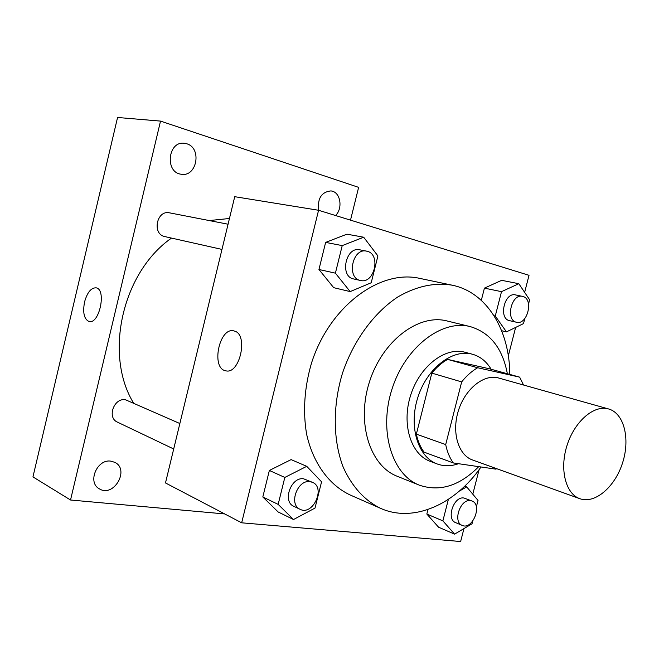 <?xml version="1.0" encoding="UTF-8"?>
<svg xmlns="http://www.w3.org/2000/svg" width="659" height="659" viewBox="0 0 659 659"><rect width="100%" height="100%" fill="white"/><g stroke="black" fill="none" stroke-linecap="round" stroke-linejoin="round"><path stroke-width="0.99" d="M607.483 408.687L608.611 408.967C624.139 413.242 630.391 438.902 622.549 462.923C614.954 487.009 594.937 504.242 579.821 498.69C565.751 493.879 559.475 469.719 566.831 446.061C574.014 422.345 592.943 405.334 607.483 408.687M579.821 498.69L472.503 459.966C458.392 455.105 451.572 432.691 458.252 411.134C464.76 389.51 483.088 374.32 497.66 377.739L608.611 408.967M453.318 462.947L424.058 452.132C420.417 447.173 417.847 441.176 416.356 434.124L431.818 373.109L461.671 381.907L445.698 444.561C447.148 451.769 449.693 457.898 453.318 462.947L495.93 469.159L496.664 468.689M431.818 373.109C436.604 367.203 441.868 362.623 447.618 359.394L489.505 368.809L519.646 377.137L523.518 384.988M519.646 377.137L477.651 367.738C471.852 371.091 466.523 375.811 461.671 381.907M447.618 359.394L477.651 367.738M491.136 369.262C486.466 361.445 480.213 356.428 472.371 354.212C452.618 348.586 427.114 368.101 417.897 397.253C408.432 426.324 417.814 457.041 437.156 463.952C443.944 466.424 451.061 466.341 458.507 463.705M437.156 463.952L430.08 461.292C410.911 454.422 401.446 424.305 410.541 395.581C419.396 366.791 444.413 347.095 464.2 352.046L472.371 354.212M416.356 434.124L445.698 444.561M507.364 373.744C502.545 348.298 490.164 332.589 470.229 326.6C441.876 319.145 405.31 347.038 392.039 388.958C378.439 430.772 391.948 474.735 419.355 485.172C439.825 492.067 459.62 485.897 478.722 466.654M470.229 326.6L446.983 320.941C418.696 313.527 382.484 340.711 369.501 381.726C356.198 422.641 369.831 465.822 397.146 476.243L419.355 485.172M509.802 374.411C509.646 330.324 486.943 292.234 452.222 285.199C434.619 282.291 416.554 286.163 398.011 296.83C374.048 312.58 353.529 340.464 342.523 373.068C332.507 405.993 332.968 440.607 343.29 467.363C352.17 486.82 364.608 500.486 380.622 508.361C413.663 523.188 455.303 504.234 481.021 466.984M380.622 508.361L350.118 494.958C329.171 485.106 313.017 463.228 306.608 434.124C302.769 411.249 304.392 387.583 311.493 363.117C329.459 306.435 379.839 269.202 419.618 278.353L452.222 285.199M448.375 499.382L442.881 520.874L426.834 514.045L427.996 509.506L426.834 514.045L438.564 527.2L454.586 534.144L472.017 523.798L472.692 521.162M306.74 466.325L291.105 459.611L269.358 470.46L262.817 496.968L278.139 511.961L293.519 519.523L315.018 508.073L321.567 481.811L306.74 466.325L284.82 477.437L278.156 504.374L293.519 519.523M524.638 292.357L529.02 275.314L318.569 210.27L241.664 522.809L460.633 541.525L463.961 528.576M472.791 494.184L479.093 469.653M508.328 355.86L515.635 327.424M528.534 304.046L529.63 299.787L518.822 283.708L501.672 280.33L484.423 288.131L481.309 300.356L484.423 288.131L501.507 291.657L495.271 316.032L506.466 331.881L523.51 323.602L524.795 318.577M363.677 237.215L346.939 234.184L325.637 242.397L318.948 269.498L333.693 287.67L350.168 291.591L371.215 282.76L377.912 255.931L363.677 237.215L342.219 245.609L335.398 273.156L350.168 291.591M318.569 210.27L234.728 196.687L165.483 482.948L241.664 522.809M234.406 331.057C248.723 334.36 239.785 374.971 225.683 370.778C210.691 368.447 219.29 326.691 233.896 330.917L234.406 331.057M133.505 402.978C103.801 354.385 122.352 272.216 171.505 238.088M209.265 220.559L229.456 218.491M228.072 224.217L169.528 212.841C156.793 209.719 151.801 233.854 164.61 236.54L221.976 249.415M173.704 448.985L117.45 422.139C106.667 417.715 114.089 397.361 125.589 399.807L179.858 423.531M350.506 220.139L358.628 187.362L160.524 121.099L70.529 500.008L224.719 513.938M335.538 215.518C342.713 208.837 340.843 193.499 332.49 191.225L331.024 190.888C321.485 191.934 317.358 198.408 318.643 210.295M186.777 143.786L184.462 143.291C167.814 140.688 164.61 172.666 181.283 174.231C196.884 177.287 202.206 148.044 186.777 143.786M110.926 461.152C96.98 458.705 87.037 482.685 99.451 488.887C113.702 497.833 130.012 469.612 114.88 462.371L110.926 461.152M160.524 121.099L117.566 117.475L32.95 476.902L70.529 500.008M84.55 301.987C87.268 292.374 91.131 287.654 96.132 287.835C106.783 289.375 99.32 324.73 89.023 321.51C84.097 319.178 82.606 312.671 84.55 301.987M360.44 280.47L353.669 278.955C339.443 276.582 345.703 246.293 359.748 249.802L367.335 251.31C381.273 254.646 374.238 284.293 360.44 280.47C346.181 278.098 352.507 247.611 366.569 251.128M346.939 234.184L325.637 242.397L342.219 245.609M325.637 242.397L318.948 269.498L335.398 273.156M318.948 269.498L333.693 287.67M300.092 509.3L293.774 506.285C282.077 501.606 291.097 476.515 303.634 478.821L312.465 482.322C325.933 487.553 312.885 516.112 300.092 509.3C288.37 504.613 297.44 479.348 310.01 481.655L312.465 482.322M291.105 459.611L269.358 470.46L284.82 477.437M269.358 470.46L262.817 496.968L278.156 504.374M262.817 496.968L278.139 511.961M518.822 283.708L501.507 291.657M516.499 322.251L509.564 320.661C498.286 318.783 504.407 291.929 515.462 294.902L522.9 296.459C533.938 299.029 527.373 325.398 516.499 322.251C505.214 320.381 511.384 293.37 522.439 296.344M501.631 330.719L506.466 331.881M501.672 280.33L484.423 288.131M494.052 315.752L495.271 316.032M476.358 506.903L478.022 500.436L466.704 486.902L459.348 491.087M442.881 520.874L454.586 534.144M462.231 525.412L455.666 522.645C445.937 519.308 453.664 496.062 463.862 497.99L471.976 500.997C482.783 504.654 472.528 530.388 462.231 525.412C452.494 522.085 460.262 498.698 470.468 500.618L471.976 500.997M464.752 486.144L466.704 486.902M426.834 514.045L438.564 527.2"/></g></svg>
